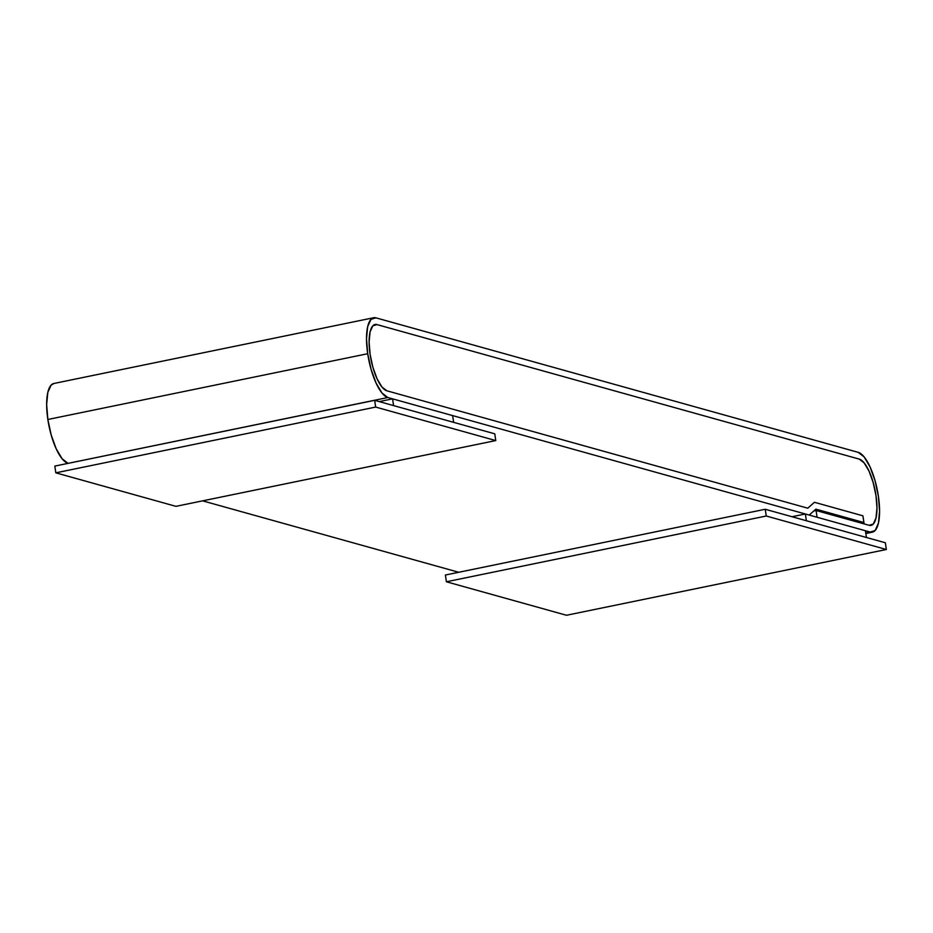 <?xml version="1.0" encoding="UTF-8"?>
<svg xmlns="http://www.w3.org/2000/svg" width="933" height="933" viewBox="0 0 933 933"><rect width="100%" height="100%" fill="white"/><g stroke="black" fill="none" stroke-linecap="round" stroke-linejoin="round"><path stroke-width="1.4" d="M367.707 353.724A40.795 13.284 -101.6 0 1 373.678 317.733A40.795 13.284 -101.6 0 1 375.929 317.838L858.232 452.353A40.795 13.284 -101.6 0 1 877.836 492.846A40.795 13.284 -101.6 0 1 872.402 532.16A40.795 13.284 -101.6 0 1 870.151 532.055L865.754 532.965L870.151 532.055L817.075 517.255L816.072 510.503L813.821 510.969L816.072 510.503L869.136 525.302L816.072 510.503L817.075 517.255L870.151 532.055L875.119 530.539L878.431 523.18L879.574 511.109L878.373 496.169L875.014 480.612L870.011 466.827L864.121 456.902L858.232 452.353L375.929 317.838L370.961 319.354L367.649 326.713L366.506 338.784L367.707 353.724L47.851 419.488L367.707 353.724L371.066 369.281L376.069 383.066L381.959 392.98L387.848 397.528L68.156 463.339L387.848 397.528A40.795 13.284 -101.6 0 1 367.707 353.724M373.678 317.733L53.822 383.498A40.795 13.284 78.4 0 0 47.851 419.488A40.795 13.284 78.4 0 0 67.992 463.293L62.103 458.744L56.213 448.831L51.21 435.046L47.851 419.488L46.65 404.537L47.793 392.478L51.105 385.119L54.056 383.44M386.833 390.787A33.88 11.033 -101.6 0 1 370.109 354.4A33.88 11.033 -101.6 0 1 375.066 324.497A33.88 11.033 -101.6 0 1 376.944 324.579L859.246 459.106A33.88 11.033 -101.6 0 1 875.527 492.741A33.88 11.033 -101.6 0 1 871.014 525.396A33.88 11.033 -101.6 0 1 869.136 525.302L864.11 523.903L862.897 515.809L863.911 522.55L861.241 523.098L863.911 522.55L815.862 509.15L809.214 515.063L387.848 397.528L809.214 515.063L815.862 509.15L863.911 522.55L862.897 515.809L814.427 502.292L862.897 515.809L814.427 502.292L807.78 508.193L814.427 502.292L807.78 508.193L386.833 390.787L807.78 508.193L386.833 390.787L381.947 387.008L377.049 378.763L372.897 367.31L370.109 354.4L369.106 341.979L370.063 331.95L372.803 325.85L376.944 324.579L859.246 459.106L376.944 324.579L372.803 325.85L370.063 331.95L369.106 341.979L370.109 354.4A33.88 11.033 -101.6 0 1 375.066 324.497A33.88 11.033 -101.6 0 1 376.944 324.579L859.246 459.106L864.133 462.885L869.031 471.13L873.183 482.571L875.97 495.493L876.973 507.914L876.017 517.932L873.276 524.043L869.136 525.302L873.276 524.043L876.017 517.932L876.973 507.914L875.97 495.493L873.183 482.571L869.031 471.13L864.133 462.885L859.246 459.106A33.88 11.033 -101.6 0 1 875.527 492.741A33.88 11.033 -101.6 0 1 871.014 525.396A33.88 11.033 -101.6 0 1 869.136 525.302L864.11 523.903L862.897 515.809L814.427 502.292L807.78 508.193L386.833 390.787A33.88 11.033 -101.6 0 1 370.109 354.4L372.897 367.31L377.049 378.763L381.947 387.008L386.833 390.787M202.613 500.846L458.733 572.279L202.613 500.846M393.574 405.598L392.571 398.846L379.23 401.598L392.571 398.846L452.622 415.605L453.636 422.346L393.574 405.598L453.636 422.346L452.622 415.605L392.571 398.846L393.574 405.598M792.024 516.73L805.366 513.99L865.416 530.737L866.43 537.49L806.38 520.731L805.366 513.99L792.024 516.73M865.416 530.737L805.366 513.99L806.38 520.731L866.43 537.49L865.416 530.737M54.814 466.092L55.817 472.833L375.672 407.068L374.669 400.327L54.814 466.092L374.669 400.327L494.77 433.822L495.773 440.574L175.929 506.339L495.773 440.574L375.672 407.068L55.817 472.833L175.929 506.339L55.817 472.833L54.814 466.092M374.669 400.327L375.672 407.068L495.773 440.574L494.77 433.822L374.669 400.327M446.394 581.772L566.494 615.267L886.35 549.502L766.25 516.007L446.394 581.772L766.25 516.007L765.235 509.266L445.391 575.02L446.394 581.772L566.494 615.267L886.35 549.502L766.25 516.007L765.235 509.266L885.347 542.761L886.35 549.502L885.347 542.761L765.235 509.266L445.391 575.02L446.394 581.772M865.836 533.513L872.168 532.207"/></g></svg>
